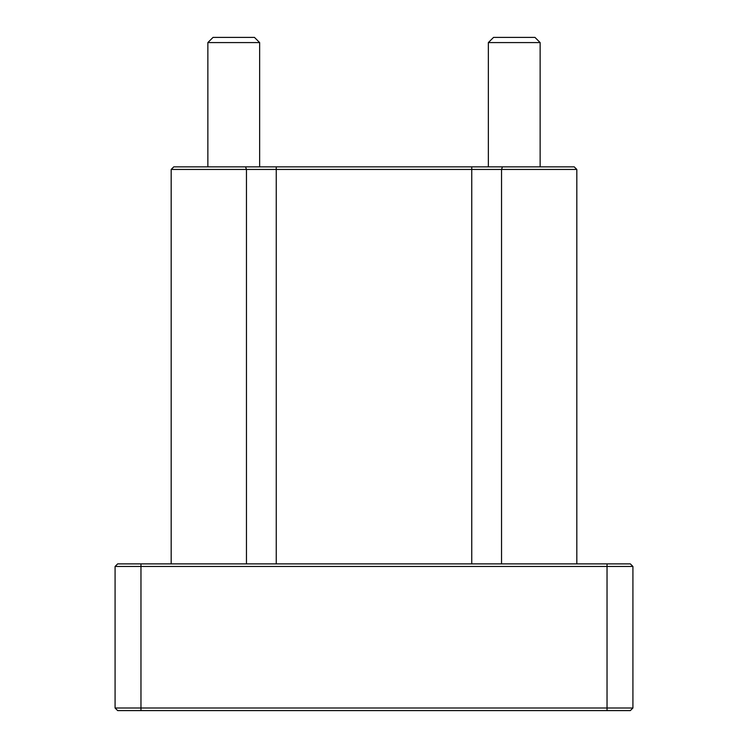 <?xml version="1.0" encoding="UTF-8"?>
<svg xmlns="http://www.w3.org/2000/svg" width="748" height="748" viewBox="0 0 748 748"><rect width="100%" height="100%" fill="white"/><g stroke="black" fill="none" stroke-linecap="round" stroke-linejoin="round"><path stroke-width="1.12" d="M576.82 169.45L574.23 166.86L173.77 166.86L171.18 169.45L576.82 169.45L576.82 563.88M632.92 566.47L630.33 563.88L632.92 566.47L607.03 566.47L607.03 563.88L117.67 563.88L115.08 566.47L607.03 566.47L607.03 708.01L115.08 708.01L117.67 710.6L630.33 710.6L632.92 708.01L632.92 566.47M630.33 563.88L607.03 563.88M632.92 708.01L607.03 708.01L607.03 710.6M115.08 566.47L115.08 708.01L117.67 710.6M233.75 42.58L259.64 42.58L254.46 37.4L213.04 37.4L207.86 42.58L233.75 42.58M514.25 42.58L540.14 42.58L534.96 37.4L493.54 37.4L488.36 42.58L514.25 42.58M171.18 169.45L171.18 563.88M502.432 166.86L501.543 169.45L501.543 563.88M471.745 166.86L471.745 563.88M276.255 166.86L276.255 563.88M245.568 166.86L246.457 169.45L246.457 563.88M140.97 710.6L140.97 563.88M259.64 166.86L259.64 42.58M207.86 166.86L207.86 42.58M540.14 166.86L540.14 42.58M488.36 166.86L488.36 42.58"/></g></svg>
